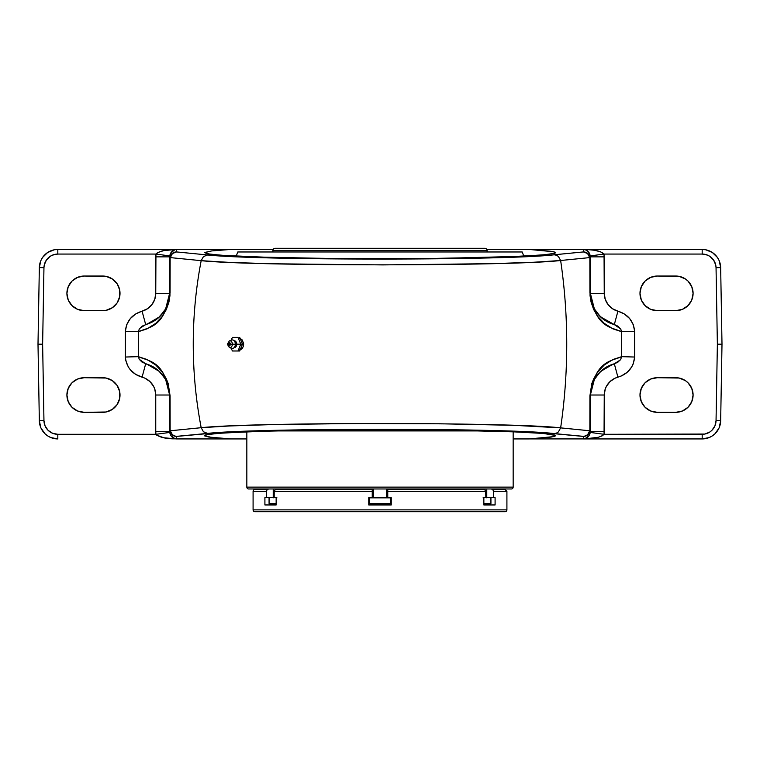 <?xml version="1.0" encoding="UTF-8"?>
<svg xmlns="http://www.w3.org/2000/svg" width="760" height="760" viewBox="0 0 760 760"><rect width="100%" height="100%" fill="white"/><g stroke="black" fill="none" stroke-linecap="round" stroke-linejoin="round"><path stroke-width="1.14" d="M236.721 344.185A3.401 2.403 90 0 1 234.184 347.577A3.401 2.403 90 0 0 236.721 344.185L240.787 344.185L236.721 344.185A3.401 2.403 90 0 0 234.184 340.793A3.401 2.403 90 0 1 236.721 344.185M229.463 347.51A3.391 2.403 -90 0 0 232.361 344.185A3.391 2.403 90 0 1 229.339 347.462L231.562 348.308A4.266 3.021 -90 0 0 235.362 344.185L235.619 344.185A2.727 1.928 90 0 1 235.02 346.161A2.727 1.928 -90 0 0 235.619 344.185A2.727 1.928 -90 0 0 235.02 342.209A2.727 1.928 90 0 1 235.619 344.185L235.4 344.185M243.542 343.055L241.784 339.378L239.505 338.409L242.411 340.1L243.618 344.185L242.478 344.185L239.704 350.987L238.004 350.987L240.787 344.185L238.004 337.373L232.446 337.373L230.84 340.774L232.446 337.373L238.004 337.373L240.787 344.185L243.618 344.185A5.776 4.085 90 0 1 243.542 345.334L243.542 343.055A5.776 4.085 90 0 1 243.618 344.185L243.542 345.306M228.883 342.827L229.083 342.798A1.387 0.978 90 0 1 230.061 344.185L229.083 345.572A1.387 0.978 90 0 0 230.061 344.185L227.677 344.185M230.451 340.86A4.266 3.021 90 0 1 233.652 340.328A4.266 3.021 90 0 1 235.362 344.185L230.337 344.185A1.786 1.264 90 0 1 229.377 345.914A1.786 1.264 90 0 1 227.962 345.002M235.362 344.185L235.362 344.185A4.266 3.021 -90 0 0 231.562 340.062L229.339 340.908A3.391 2.403 90 0 1 232.361 344.185L235.362 344.185A4.266 3.021 90 0 1 233.652 348.033A4.266 3.021 90 0 1 230.451 347.51M236.455 350.987L238.004 350.987L236.455 350.987M234.336 350.987L235.011 350.987L234.336 350.987M232.446 350.987L233.681 350.987L232.446 350.987L231.6 349.286L232.446 350.987L239.704 350.987L242.478 344.185L239.704 337.373L242.478 344.185L240.787 344.185L238.004 350.987M231.211 348.441L230.84 347.586L231.211 348.441M238.004 337.373L232.446 337.373M227.962 343.368A1.786 1.264 90 0 1 229.377 342.447A1.786 1.264 90 0 1 230.337 344.185L232.361 344.185A3.391 2.403 -90 0 0 229.463 340.86M227.914 344.869L229.32 345.933L230.337 344.185L229.32 342.437L227.914 343.501M229.083 342.798L230.061 344.185L227.696 344.185L229.083 342.798M492.869 489.839L505.058 489.535L491.976 489.535L493.231 490.228L493.582 491.378L506.911 491.378L506.911 509.865A1.852 1.852 0 0 1 505.058 511.717L254.942 511.717L505.058 511.717A1.852 1.852 0 0 0 506.911 509.865L253.09 509.865A1.852 1.852 0 0 0 254.942 511.717A1.852 1.852 0 0 1 253.09 509.865L506.911 509.865L506.911 491.378L493.582 491.378L493.582 497.667L495.092 497.667L495.092 504.953L483.854 504.953L483.854 497.667L485.82 497.667L485.82 491.378L387.762 491.378L387.762 497.667L391.238 497.667L391.238 504.953L368.762 504.953L368.762 497.667L372.238 497.667L372.238 491.378L274.18 491.378L274.18 497.667L276.146 497.667L276.146 504.953L264.908 504.953L264.908 497.667L266.418 497.667L266.418 491.378L253.09 491.378L253.09 509.865L253.09 491.378A1.852 1.852 0 0 1 254.942 489.535A1.852 1.852 0 0 0 253.09 491.378L266.418 491.378L266.883 490.076L268.023 489.535L254.942 489.535L267.406 489.668M266.447 491.017L266.418 497.667L273.229 497.667L264.908 497.667L264.908 504.953L274.854 504.953M485.925 504.953L483.854 504.953L483.854 497.667L485.82 497.667L485.697 490.675L484.215 489.535L387.762 489.535L387.762 491.378L485.82 491.378L485.345 490.076L484.215 489.535L387.762 489.535L387.762 497.667L386.469 497.667L387.619 497.667M276.146 504.953L276.146 497.667L274.18 497.667L274.208 491.017L275.471 489.564L373.54 489.535L275.785 489.535L274.531 490.228L274.18 491.378L372.238 491.378L372.238 490.381M372.238 489.535L372.238 497.667L373.54 497.667L368.762 497.667L368.762 504.953L391.238 504.953L391.238 497.667L387.762 497.667M483.854 504.953L495.092 504.953L495.092 497.667L486.77 497.667L493.582 497.667L493.582 491.378M493.117 490.076L493.553 491.017M282.938 489.535L282.938 488.975L282.938 489.535M276.146 497.847L276.944 497.847M269.069 497.847L269.069 503.471L276.146 503.471L269.069 503.471L270.36 504.764L276.146 504.764L270.38 504.764M477.061 488.975L477.061 489.535L477.061 488.975M483.056 497.847L483.854 497.847M483.854 503.471L490.931 503.471L483.854 503.471M483.854 504.764L489.639 504.764L483.854 504.764M66.909 395.019A17.309 17.309 0 0 1 84.218 377.71L77.596 379.031L71.972 382.784L68.219 388.398L66.909 395.019L68.219 401.641L71.972 407.265L77.596 411.017L84.218 412.328L106.077 411.996L112.319 409.412L117.097 404.633L119.681 398.401L119.681 391.647L117.097 385.405L112.319 380.627L106.077 378.043L84.218 377.71L102.704 377.71A17.309 17.309 0 0 1 120.013 395.019A17.309 17.309 0 0 1 102.704 412.328L84.218 412.328A17.309 17.309 0 0 1 66.909 395.019M639.986 395.019A17.309 17.309 0 0 1 657.295 377.71L650.674 379.031L645.059 382.784L641.307 388.398L639.986 395.019L641.307 401.641L645.059 407.265L650.674 411.017L657.295 412.328L675.783 412.328L682.404 411.017L688.028 407.265L691.781 401.641L693.091 395.019L691.781 388.398L688.028 382.784L685.396 380.627L679.164 378.043L657.295 377.71L675.783 377.71A17.309 17.309 0 0 1 693.091 395.019A17.309 17.309 0 0 1 675.783 412.328L657.295 412.328A17.309 17.309 0 0 1 639.986 395.019M66.909 293.341A17.309 17.309 0 0 1 84.218 276.032L77.596 277.352L71.972 281.105L68.219 286.719L66.909 293.341L68.219 299.972L71.972 305.587L77.596 309.339L84.218 310.659L106.077 310.327L112.319 307.733L117.097 302.964L119.681 296.723L119.681 289.969L117.097 283.727L112.319 278.948L106.077 276.365L84.218 276.032L102.704 276.032A17.309 17.309 0 0 1 120.013 293.341A17.309 17.309 0 0 1 102.704 310.659L84.218 310.659A17.309 17.309 0 0 1 66.909 293.341M639.986 293.341A17.309 17.309 0 0 1 657.295 276.032L650.674 277.352L645.059 281.105L641.307 286.719L639.986 293.341L641.307 299.972L645.059 305.587L650.674 309.339L657.295 310.659L675.783 310.659L682.404 309.339L688.028 305.587L691.781 299.972L693.091 293.341L691.781 286.719L688.028 281.105L685.396 278.948L679.164 276.365L657.295 276.032L675.783 276.032A17.309 17.309 0 0 1 693.091 293.341A17.309 17.309 0 0 1 675.783 310.659L657.295 310.659A17.309 17.309 0 0 1 639.986 293.341M591.166 387.913A32.347 32.347 0 0 0 590.378 395.019L592.068 384.702L595.118 378.157L598.3 373.806L604.713 368.153L617.88 362.206L620.72 359.366L621.632 356.668C611.344 361.37 595.317 360.221 589.922 395.779L589.855 430.777L560.642 427.87A443.678 339.872 -90 0 0 560.642 260.499L589.855 257.583L590.054 295.745L591.052 302.005L593.664 309.519L597.769 316.464L604.19 323.304L612.902 328.842L621.632 331.702L621.632 356.668L612.902 359.518L604.19 365.066L597.769 371.906L593.664 378.851L591.822 383.581L589.922 395.779L589.855 430.777L560.642 427.88C513.874 422.18 252.462 422.066 201.181 427.699A443.678 443.678 0 0 1 201.181 260.67L229.776 262.409L272.374 263.777L382.84 264.908L492.242 263.663L533.615 262.257L560.642 260.499A443.678 339.872 90 0 1 560.642 427.87L514.33 425.344L440.154 423.785L353.505 423.519L272.203 424.593L229.672 425.961L201.181 427.699L203.433 431.756L207.584 433.399L175.997 436.401L172.416 434.805L169.623 429.505L169.623 395.019L169.623 429.505A6.935 3.325 -0 0 0 170.145 430.777L201.181 427.699A443.678 443.678 0 0 1 201.181 260.67L170.145 257.583L169.945 295.745L168.948 302.005L166.335 309.519L162.232 316.464L155.809 323.304L147.098 328.842L138.368 331.702L138.368 356.668L147.098 359.518L155.809 365.066L162.232 371.906L166.335 378.851L168.178 383.581L170.078 395.779L170.145 430.777A6.935 6.526 84.4 0 0 176.548 436.43A6.935 6.925 180 0 1 169.623 429.505L170.145 432.155L171.646 434.406L173.898 435.908L176.548 436.43L176.548 438.919L175.151 438.824L176.548 438.928L163.78 437.76L156.674 435.138L155.942 434.302L169.68 432.44L169.623 431.509L155.752 431.509L155.942 434.302L57.817 434.302L52.573 433.276L48.099 430.331L45.078 425.913L43.956 420.679L42.626 344.185L43.956 267.681L44.261 265.012L46.379 260.101L50.188 256.348L52.573 255.094L57.817 254.058L155.942 254.058L155.752 293.341L154.774 299.278L151.943 304.589L147.554 308.702L135.669 313.975L130.368 318.526L126.758 324.501L125.343 331.331L125.343 357.029L125.761 360.525L128.326 367.004L130.387 369.854L135.679 374.395L144.923 378.195L149.919 381.539L153.577 386.317L154.774 389.082L155.752 395.019L155.752 431.509L169.623 431.509L169.623 429.505L169.68 432.44L170.895 435.623L175.151 438.824L230.812 438.928L176.548 438.928L246.838 438.928L230.812 438.928L208.762 437.048L204.497 435.841L205.513 435.024L216.695 433.447L254.467 431.414L333.925 429.78L437.219 429.903L520.676 432.031L543.305 433.447L555.38 435.433L554.847 436.24L551.237 437.048L529.292 438.919L583.452 438.919L583.452 436.43L543.001 432.659L509.58 431.081L451.231 429.723L382.555 429.219L288.097 430.084L219.45 432.506L176.548 436.43L176.548 438.919L230.707 438.919L211.707 437.437L204.45 435.698M204.45 252.672L211.707 250.923L230.707 249.441L273.21 249.441L176.548 249.441L176.548 251.93L207.584 254.97L235.163 256.68L276.241 258.02L382.784 259.141L451.421 258.637L509.684 257.279L549.128 255.255L583.452 251.93L583.452 249.441L529.292 249.441L551.237 251.313L554.847 252.12L555.38 252.938L547.219 254.534L520.676 256.338L437.219 258.466L333.925 258.58L254.467 256.956L226.66 255.655L209.608 254.144L204.497 252.529L211.707 250.923L230.707 249.441L176.548 249.441L230.812 249.441L175.151 249.536L170.905 252.748L169.822 255.198L169.623 258.856L169.623 256.861L155.752 256.861L155.942 254.058L157.586 252.615L163.78 250.601L176.548 249.441L57.817 249.441L176.548 249.441L176.548 251.93L173.898 252.462L171.646 253.963L169.755 257.507L169.623 293.341L169.623 258.856A6.935 6.925 0 0 1 176.548 251.93A6.935 6.526 95.6 0 0 170.145 257.583A6.935 3.325 180 0 0 169.623 258.856L172.416 253.555L176.548 251.93L207.584 254.97L203.433 256.604L201.181 260.67C252.709 266.313 514.073 266.171 560.642 260.499L589.855 257.583L589.922 292.591C595.317 328.139 611.344 326.999 621.632 331.702L620.72 328.994L617.88 326.154L604.713 320.216L598.3 314.555L595.118 310.194L592.068 303.648L590.378 293.341A32.347 32.347 0 0 0 590.539 296.59M204.497 435.841L207.176 434.625L221.321 433.077L271.814 430.873L345.258 429.685L426.075 429.78L505.533 431.414L543.305 433.447L554.486 435.024L555.503 435.841L553.422 436.648L529.188 438.928L513.161 438.928L584.848 438.824L589.095 435.623L590.32 432.44L590.378 395.019L594.348 379.497L600.476 371.545L613.054 364.154A32.347 32.347 0 0 0 603.658 368.885M613.063 324.216A32.347 32.347 0 0 0 614.317 324.587L600.476 316.825L594.348 308.873L590.378 293.341L590.32 255.92L589.105 252.748L586.207 250.116L583.452 249.441L486.789 249.441L585.979 249.46L594.092 250.22L600.409 251.731L604.058 254.058L604.247 293.341A18.487 18.487 0 0 0 617.918 311.191C627.931 314.26 633.507 320.976 634.657 331.331L634.657 357.029C633.526 367.365 627.95 374.081 617.918 377.169A18.487 18.487 0 0 0 604.247 395.019L605.226 389.082L606.423 386.317L610.081 381.539L615.077 378.195L621.233 376.01L627.161 372.315L631.683 366.994L633.241 363.859L634.657 357.029L634.657 331.331L633.232 324.472L629.612 318.506L624.321 313.975L612.446 308.702L608.057 304.589L605.226 299.278L604.247 293.341L604.058 254.058L702.183 254.058L707.427 255.094L709.811 256.348L713.621 260.101L715.739 265.012L716.043 267.681L717.373 344.185L716.043 420.679L714.922 425.913L711.901 430.331L709.811 432.022L704.852 434.045L604.058 434.302L604.247 395.019L590.378 395.019A6.935 2.119 180 0 1 589.922 395.779A6.935 2.119 -0 0 0 590.378 395.019L604.247 395.019L604.247 431.509L590.378 431.509L590.378 395.019M590.625 297.322A32.347 32.347 0 0 0 591.166 300.456A32.347 32.347 0 0 1 590.378 293.341L604.247 293.341L590.378 293.341A6.935 2.119 180 0 0 589.922 292.591A6.935 2.119 -0 0 1 590.378 293.341L590.378 258.856A6.935 3.325 180 0 0 589.855 257.583A6.935 6.526 -95.6 0 0 583.452 251.93A6.935 6.925 -0 0 1 590.378 258.856L589.855 256.205L588.354 253.963L586.102 252.462L583.452 251.93L583.452 249.441L702.183 249.441L529.188 249.441L553.422 251.722L555.503 252.529L554.486 253.337L543.305 254.913L505.533 256.956L426.075 258.58L345.258 258.675L271.814 257.498L221.321 255.293L207.176 253.745L204.497 252.529M146.936 364.144A32.347 32.347 0 0 0 145.682 363.784L152.076 366.263L158.498 370.614L164.882 378.166L167.931 384.721L169.623 395.019L155.752 395.019L155.752 431.509L155.942 434.302L169.68 432.44C170.667 436.022 172.491 438.149 175.151 438.824L172.339 438.824C164.369 438.463 158.897 436.952 155.942 434.302L57.817 434.302L57.817 438.928A18.487 18.487 0 0 1 39.339 420.764L40.831 427.737L44.859 433.627L47.652 435.879L50.825 437.551L57.817 438.928L57.817 434.302A13.861 13.861 0 0 1 43.956 420.679L42.626 344.185L38 344.185L39.339 267.606L38 344.185L39.339 420.764L38 344.185L42.626 344.185L43.956 267.681L39.339 267.606A18.487 18.487 0 0 1 57.817 249.441L54.255 249.784L47.652 252.491L42.56 257.488L40.831 260.632L39.339 267.606L43.956 267.681A13.861 13.861 0 0 1 57.817 254.058L155.942 254.058C158.906 251.408 164.379 249.898 172.339 249.536L175.712 249.441L172.339 249.536A13.861 10.45 -103.9 0 0 175.151 249.536C172.491 250.211 170.667 252.339 169.68 255.92L155.942 254.058L169.68 255.92L169.623 256.861L155.752 256.861L155.752 293.341L169.623 293.341L167.931 303.658L164.882 310.203L158.498 317.756L152.076 322.107L145.682 324.587A32.347 32.347 0 0 0 146.936 324.216M168.834 300.456A32.347 32.347 0 0 0 169.623 293.341L165.651 308.873L159.524 316.825L146.946 324.216L142.12 326.154L139.28 328.994L138.368 331.702C148.656 326.999 164.682 328.139 170.078 292.591L170.145 257.583L201.191 260.67L203.433 256.604L207.584 254.97C257.279 260.528 509.371 260.385 554.211 254.79L556.424 255.227L554.211 254.79L583.452 251.93L587.584 253.555L590.378 258.856L590.32 255.92L604.058 254.058L590.32 255.92C589.332 252.339 587.508 250.211 584.848 249.536A13.861 10.45 103.9 0 0 587.66 249.536L584.288 249.441L587.66 249.536C595.631 249.898 601.103 251.408 604.058 254.058L702.183 254.058A13.861 13.861 0 0 1 716.043 267.681L720.66 267.606L719.169 260.632L717.44 257.488L712.348 252.491L705.745 249.784L702.183 249.441A18.487 18.487 0 0 1 720.66 267.606L716.043 267.681L717.373 344.185L722 344.185L720.66 420.764L722 344.185L720.66 267.606L722 344.185L717.373 344.185L716.043 420.679A13.861 13.861 0 0 1 702.183 434.302L702.183 438.928L709.175 437.551L712.348 435.879L715.141 433.627L719.169 427.737L720.66 420.764A18.487 18.487 0 0 1 702.183 438.928L702.183 434.302L604.058 434.302L602.414 435.746L598.329 437.276L584.288 438.928L702.183 438.928L583.452 438.928L584.848 438.824L583.452 438.919L583.452 436.43L586.102 435.908L588.354 434.406L589.855 432.155L590.378 429.505A6.935 6.925 180 0 1 583.452 436.43A6.935 6.526 -84.4 0 0 589.855 430.777A6.935 3.325 0 0 0 590.378 429.505L587.584 434.805L584.003 436.401L554.211 433.57L556.424 433.143L554.211 433.57C509.171 427.965 257.032 427.851 207.584 433.399L203.433 431.756L201.191 427.699L170.145 430.777L170.078 395.779C164.682 360.221 148.656 361.37 138.368 356.668L139.28 359.366L142.12 362.206L146.946 364.154L159.524 371.545L165.651 379.497L169.623 395.019A32.347 32.347 0 0 0 169.461 391.78M239.505 349.961L241.784 348.983L243.304 346.389L242.411 348.26L239.505 349.961M146.956 324.206A32.347 32.347 0 0 0 156.341 319.476M156.845 319.105A32.347 32.347 0 0 0 159.514 316.834M159.534 316.815A32.347 32.347 0 0 0 163.923 311.676M163.932 311.666A32.347 32.347 0 0 0 164.806 310.327M165.034 309.947A32.347 32.347 0 0 0 166.478 307.258M166.478 307.249A32.347 32.347 0 0 0 167.466 304.95M167.656 304.456A32.347 32.347 0 0 0 168.739 300.846M169.375 391.048A32.347 32.347 0 0 0 168.834 387.913A32.347 32.347 0 0 1 169.623 395.019A6.935 2.119 0 0 0 170.078 395.779A6.935 2.119 180 0 1 169.623 395.019L155.752 395.019A18.487 18.487 0 0 0 142.082 377.169C132.069 374.101 126.492 367.394 125.343 357.029L125.343 331.331C126.473 321.005 132.05 314.288 142.082 311.191A18.487 18.487 0 0 0 155.752 293.341L169.623 293.341A6.935 2.119 0 0 1 170.078 292.591A6.935 2.119 180 0 0 169.623 293.341M168.739 387.514A32.347 32.347 0 0 0 167.656 383.914M167.466 383.42A32.347 32.347 0 0 0 166.478 381.121M166.478 381.102A32.347 32.347 0 0 0 165.034 378.423M164.806 378.043A32.347 32.347 0 0 0 163.932 376.703M163.923 376.694A32.347 32.347 0 0 0 159.534 371.545M159.514 371.535A32.347 32.347 0 0 0 156.845 369.265M156.341 368.885A32.347 32.347 0 0 0 146.956 364.154L145.682 363.784L142.082 377.169L145.682 363.784L139.241 359.309M591.261 300.846A32.347 32.347 0 0 0 592.344 304.456M592.534 304.95A32.347 32.347 0 0 0 593.522 307.249M593.522 307.258A32.347 32.347 0 0 0 594.966 309.947M595.194 310.327A32.347 32.347 0 0 0 596.068 311.666M596.077 311.676A32.347 32.347 0 0 0 600.466 316.815M600.486 316.834A32.347 32.347 0 0 0 603.155 319.105M603.658 319.476A32.347 32.347 0 0 0 613.044 324.206M620.341 359.926L614.317 363.784L617.918 377.169L614.317 363.784L613.054 364.154L614.317 363.784A32.347 32.347 0 0 0 613.063 364.144M603.155 369.265A32.347 32.347 0 0 0 600.486 371.535M600.466 371.545A32.347 32.347 0 0 0 596.077 376.694M596.068 376.703A32.347 32.347 0 0 0 595.194 378.043M594.966 378.423A32.347 32.347 0 0 0 593.522 381.102M593.522 381.121A32.347 32.347 0 0 0 592.534 383.42M592.344 383.914A32.347 32.347 0 0 0 591.261 387.514M620.758 329.051L614.317 324.587L617.918 311.191L614.317 324.587L613.054 324.216M146.946 324.216L145.682 324.587L142.082 311.191L145.682 324.587L139.659 328.434M556.424 255.227L558.381 256.424L560.642 260.49L558.381 256.424L556.424 255.227M560.642 427.88L558.381 431.936L556.424 433.143L558.381 431.936L560.642 427.87M716.043 420.679L720.66 420.764L716.043 420.679M702.183 254.058L702.183 249.441L702.183 254.058M39.339 420.764L43.956 420.679L39.339 420.764A18.487 18.487 0 0 0 57.817 438.928M57.817 249.441L57.817 254.058L57.817 249.441A18.487 18.487 0 0 0 39.339 267.606M702.183 438.928A18.487 18.487 0 0 0 720.66 420.764M720.66 267.606A18.487 18.487 0 0 0 702.183 249.441M604.247 256.861L590.378 256.861L604.247 256.861M634.657 331.331L621.632 331.702L634.657 331.331M621.632 356.668L634.657 357.029L621.632 356.668L621.632 331.702M604.247 431.509L604.058 434.302L590.32 432.44L590.378 431.509L604.247 431.509M584.848 438.824C587.508 438.149 589.332 436.022 590.32 432.44L604.058 434.302C601.093 436.962 595.621 438.463 587.66 438.824A13.861 10.45 76.1 0 0 584.848 438.824L587.66 438.824L584.848 438.824M138.368 331.702L125.343 331.331L138.368 331.702L138.368 356.668L125.343 357.029L138.368 356.668M175.151 438.824A13.861 10.45 -76.1 0 0 172.339 438.824L175.151 438.824M373.53 488.975L373.53 497.847L373.53 488.975M386.469 497.847L386.469 488.975L386.469 497.847M369.369 497.847L369.369 503.471L390.63 503.471L390.63 497.847L369.369 497.847L390.63 497.847L390.63 503.471L369.369 503.471L370.661 504.764L389.338 504.764L390.63 503.471L389.338 504.764L370.661 504.764L369.369 503.471L369.369 497.847M248.691 488.975L511.309 488.975A1.852 1.852 0 0 0 513.161 487.131L246.838 487.131A1.852 1.852 0 0 0 248.691 488.975A1.852 1.852 0 0 1 246.838 487.131L513.161 487.131L513.161 431.699L513.161 487.131A1.852 1.852 0 0 1 511.309 488.975L248.691 488.975M246.838 431.699L246.838 487.131L246.838 431.699M490.342 430.93L269.658 430.93L490.342 430.93M272.906 250.572L272.906 251.978L272.906 250.572L487.094 250.572L272.906 250.572A2.289 2.289 0 0 1 275.196 248.282A2.289 2.289 0 0 0 272.906 250.572M487.094 251.978L487.094 250.572A2.289 2.289 0 0 0 484.804 248.282L275.196 248.282L484.804 248.282A2.289 2.289 0 0 1 487.094 250.572L487.094 251.978M522.215 251.978L237.785 251.978A110.922 110.922 0 0 0 236.236 256.187A110.922 110.922 0 0 1 237.785 251.978L522.215 251.978A110.922 110.922 0 0 1 523.764 256.187M229.339 340.908L227.325 344.185L229.339 347.462M506.911 491.378L505.058 489.535M273.229 488.975L273.229 497.847M286.168 488.975L286.168 489.535M486.77 488.975L486.77 497.847M490.931 497.847L490.931 503.471L489.639 504.764M473.831 488.975L473.831 489.535"/></g></svg>
